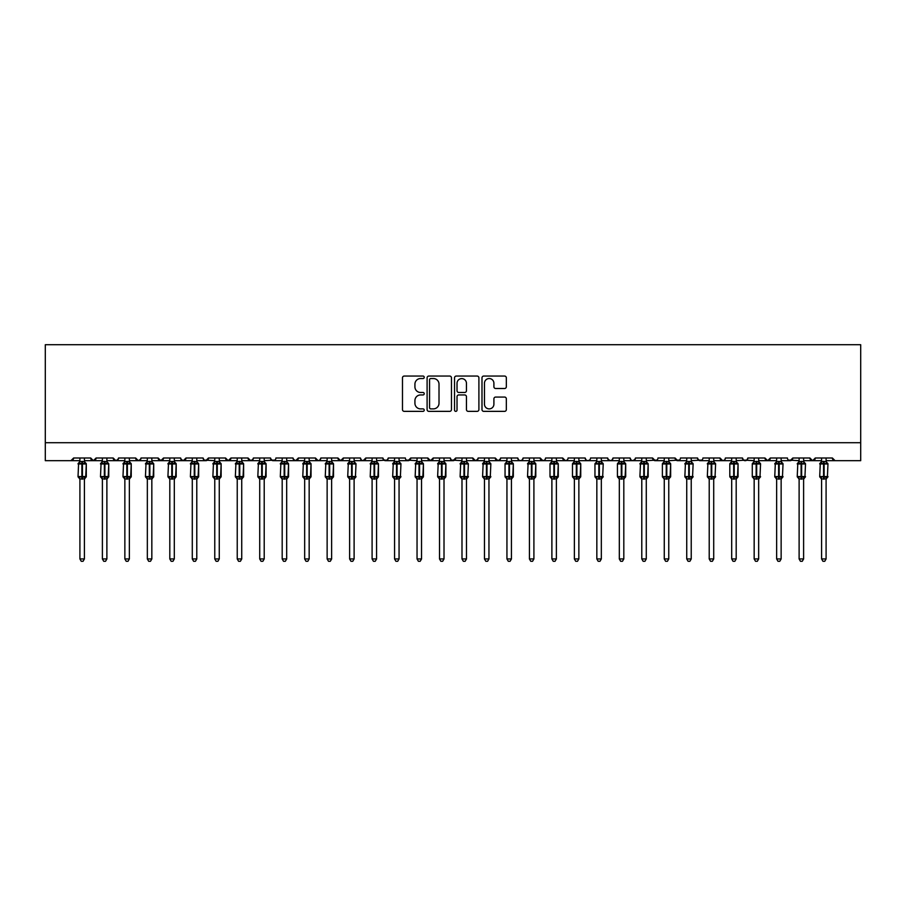 <?xml version="1.0" encoding="UTF-8"?>
<svg xmlns="http://www.w3.org/2000/svg" width="906" height="906" viewBox="0 0 906 906"><rect width="100%" height="100%" fill="white"/><g stroke="black" fill="none" stroke-linecap="round" stroke-linejoin="round"><path stroke-width="1.36" d="M424.235 377.292A1.234 1.234 0 0 0 423 376.058L404.246 376.058A1.767 1.767 0 0 0 402.479 377.825L402.479 409.591A1.767 1.767 0 0 0 404.246 411.358L423 411.358A1.234 1.234 0 0 0 424.235 410.124A1.234 1.234 0 0 0 423 408.889L420.565 408.889A5.651 5.651 0 0 1 414.925 403.238L414.925 400.588A5.651 5.651 0 0 1 420.565 394.948L423 394.948A1.234 1.234 0 0 0 424.235 393.714A1.234 1.234 0 0 0 423 392.479L420.565 392.479A5.651 5.651 0 0 1 414.925 386.828L414.925 384.178A5.651 5.651 0 0 1 420.565 378.538L423 378.538A1.234 1.234 0 0 0 424.235 377.292M504.574 388.504A1.767 1.767 0 0 0 506.341 386.737L506.341 377.825A1.767 1.767 0 0 0 504.574 376.058L483.747 376.058A1.767 1.767 0 0 0 481.992 377.825L481.992 409.591A1.767 1.767 0 0 0 483.747 411.358L504.574 411.358A1.767 1.767 0 0 0 506.341 409.591L506.341 398.833A1.767 1.767 0 0 0 504.574 397.066L495.661 397.066A1.767 1.767 0 0 0 493.906 398.833L493.906 404.167A4.723 4.723 0 0 1 489.183 408.889A4.723 4.723 0 0 1 484.461 404.167L484.461 383.249A4.723 4.723 0 0 1 489.183 378.538A4.723 4.723 0 0 1 493.906 383.249L493.906 386.737A1.767 1.767 0 0 0 495.661 388.504L504.574 388.504M45.3 442.706L860.7 442.706L860.7 344.71L45.3 344.71L45.3 460.69L70.917 460.69L73.624 457.994L90.702 457.994L91.687 460.078M451.46 377.825A1.767 1.767 0 0 0 449.693 376.058L428.866 376.058A1.767 1.767 0 0 0 427.1 377.825L427.1 409.591A1.767 1.767 0 0 0 428.866 411.358L449.693 411.358A1.767 1.767 0 0 0 451.46 409.591L451.46 377.825M456.307 376.058L477.134 376.058A1.767 1.767 0 0 1 478.9 377.825L478.9 409.591A1.767 1.767 0 0 1 477.134 411.358L468.221 411.358A1.767 1.767 0 0 1 466.454 409.591L466.454 396.715A1.767 1.767 0 0 0 464.687 394.948L458.776 394.948A1.767 1.767 0 0 0 457.02 396.715L457.02 410.124A1.234 1.234 0 0 1 455.775 411.358A1.234 1.234 0 0 1 454.54 410.124L454.54 377.825A1.767 1.767 0 0 1 456.307 376.058M84.405 460.69L93.397 460.69L90.702 457.994A2.695 2.695 0 0 0 93.397 460.69A2.695 2.695 0 0 0 96.093 457.994L113.171 457.994A2.695 2.695 0 0 0 115.877 460.69A2.695 2.695 0 0 0 118.573 457.994L135.651 457.994A2.695 2.695 0 0 0 138.346 460.69A2.695 2.695 0 0 0 141.042 457.994L158.131 457.994A2.695 2.695 0 0 0 160.826 460.69A2.695 2.695 0 0 0 163.522 457.994L180.6 457.994A2.695 2.695 0 0 0 183.295 460.69A2.695 2.695 0 0 0 185.99 457.994L203.08 457.994A2.695 2.695 0 0 0 205.775 460.69A2.695 2.695 0 0 0 208.471 457.994L225.549 457.994A2.695 2.695 0 0 0 228.244 460.69A2.695 2.695 0 0 0 230.951 457.994L248.029 457.994A2.695 2.695 0 0 0 250.724 460.69A2.695 2.695 0 0 0 253.42 457.994L270.498 457.994A2.695 2.695 0 0 0 273.193 460.69A2.695 2.695 0 0 0 275.9 457.994L292.978 457.994A2.695 2.695 0 0 0 295.673 460.69A2.695 2.695 0 0 0 298.368 457.994L315.447 457.994A2.695 2.695 0 0 0 318.153 460.69A2.695 2.695 0 0 0 320.849 457.994L337.927 457.994A2.695 2.695 0 0 0 340.622 460.69A2.695 2.695 0 0 0 343.317 457.994L360.407 457.994A2.695 2.695 0 0 0 363.102 460.69A2.695 2.695 0 0 0 365.798 457.994L382.876 457.994A2.695 2.695 0 0 0 385.571 460.69A2.695 2.695 0 0 0 388.266 457.994L405.356 457.994A2.695 2.695 0 0 0 408.051 460.69A2.695 2.695 0 0 0 410.746 457.994L427.825 457.994A2.695 2.695 0 0 0 430.52 460.69A2.695 2.695 0 0 0 433.227 457.994L450.305 457.994A2.695 2.695 0 0 0 453 460.69A2.695 2.695 0 0 0 455.695 457.994L472.773 457.994A2.695 2.695 0 0 0 475.48 460.69A2.695 2.695 0 0 0 478.175 457.994L495.254 457.994A2.695 2.695 0 0 0 497.949 460.69A2.695 2.695 0 0 0 500.644 457.994L517.734 457.994A2.695 2.695 0 0 0 520.429 460.69A2.695 2.695 0 0 0 523.124 457.994L540.202 457.994A2.695 2.695 0 0 0 542.898 460.69A2.695 2.695 0 0 0 545.593 457.994L562.683 457.994A2.695 2.695 0 0 0 565.378 460.69A2.695 2.695 0 0 0 568.073 457.994L585.151 457.994A2.695 2.695 0 0 0 587.847 460.69A2.695 2.695 0 0 0 590.553 457.994L607.632 457.994A2.695 2.695 0 0 0 610.327 460.69A2.695 2.695 0 0 0 613.022 457.994L630.1 457.994A2.695 2.695 0 0 0 632.807 460.69A2.695 2.695 0 0 0 635.502 457.994L652.58 457.994A2.695 2.695 0 0 0 655.276 460.69A2.695 2.695 0 0 0 657.971 457.994L675.049 457.994A2.695 2.695 0 0 0 677.756 460.69A2.695 2.695 0 0 0 680.451 457.994L697.529 457.994A2.695 2.695 0 0 0 700.225 460.69A2.695 2.695 0 0 0 702.92 457.994L720.01 457.994A2.695 2.695 0 0 0 722.705 460.69A2.695 2.695 0 0 0 725.4 457.994L742.478 457.994A2.695 2.695 0 0 0 745.174 460.69A2.695 2.695 0 0 0 747.869 457.994L764.958 457.994A2.695 2.695 0 0 0 767.654 460.69A2.695 2.695 0 0 0 770.349 457.994L787.427 457.994A2.695 2.695 0 0 0 790.123 460.69A2.695 2.695 0 0 0 792.829 457.994L809.907 457.994A2.695 2.695 0 0 0 812.603 460.69A2.695 2.695 0 0 0 815.298 457.994L832.376 457.994A2.695 2.695 0 0 0 835.083 460.69L832.376 457.994M803.611 460.69L812.603 460.69L809.907 457.994L810.893 460.078M781.142 460.69L790.123 460.69L792.829 457.994L792.32 459.557M758.662 460.69L767.654 460.69L770.349 457.994L769.851 459.557M747.869 457.994L746.884 460.078M742.478 457.994L743.464 460.078M725.4 457.994L724.902 459.557M713.713 460.69L722.705 460.69L720.01 457.994L720.995 460.078M697.529 457.994L698.515 460.078M635.502 457.994L634.517 460.078M630.1 457.994L631.086 460.078L632.807 460.69L635.208 459.206M613.022 457.994L612.037 460.078L610.327 460.69L607.926 459.206M607.632 457.994L608.617 460.078M585.151 457.994L586.137 460.078L587.847 460.69L589.591 460.055M556.386 460.69L565.378 460.69L562.683 457.994L563.668 460.078M545.593 457.994L545.095 459.557M533.906 460.69L542.898 460.69L540.202 457.994L541.188 460.078M523.124 457.994L522.139 460.078L520.429 460.69L518.685 460.055M517.734 457.994L518.719 460.078M500.644 457.994L499.659 460.078M488.957 460.69L497.949 460.69L495.254 457.994L495.752 459.557M478.175 457.994L477.19 460.078M466.488 460.69L475.48 460.69L472.773 457.994L473.759 460.078M444.008 460.69L453 460.69L455.695 457.994L454.71 460.078M450.305 457.994L451.29 460.078M421.539 460.69L430.52 460.69L427.825 457.994L428.81 460.078M399.059 460.69L408.051 460.69L410.746 457.994L409.761 460.078M388.266 457.994L387.281 460.078M382.876 457.994L383.861 460.078M360.407 457.994L361.392 460.078L363.102 460.69L365.798 457.994M331.63 460.69L340.622 460.69L337.927 457.994L338.912 460.078M320.849 457.994L319.863 460.078L318.153 460.69L315.447 457.994L316.443 460.078M292.978 457.994L293.963 460.078M270.498 457.994L271.483 460.078M253.42 457.994L252.434 460.078M219.263 460.69L228.244 460.69L230.951 457.994L229.954 460.078M196.783 460.69L205.775 460.69L208.471 457.994L207.485 460.078M203.08 457.994L204.065 460.078M174.303 460.69L183.295 460.69L185.99 457.994L185.005 460.078M180.6 457.994L181.585 460.078M151.834 460.69L160.826 460.69L163.522 457.994L162.536 460.078M169.807 460.69L160.826 460.69L158.131 457.994L159.116 460.078M141.042 457.994L140.056 460.078M118.573 457.994L117.587 460.078M102.389 460.69L93.397 460.69L96.093 457.994L95.107 460.078M860.7 442.706L860.7 460.69L826.091 460.69M70.917 460.69L73.624 457.994A2.695 2.695 0 0 1 70.917 460.69L79.909 460.69M106.885 460.69L115.877 460.69L118.278 459.206M124.858 460.69L115.877 460.69L113.171 457.994M129.354 460.69L138.346 460.69L140.747 459.206M147.338 460.69L138.346 460.69L135.651 457.994M192.287 460.69L183.295 460.69L180.894 459.206M214.767 460.69L204.031 460.055M237.236 460.69L228.244 460.69L225.549 457.994M241.732 460.69L250.724 460.69L253.125 459.206M259.716 460.69L250.724 460.69L248.029 457.994M264.212 460.69L274.937 460.055M282.185 460.69L273.193 460.69L270.792 459.206M286.681 460.69L295.673 460.69L298.368 457.994M304.665 460.69L295.673 460.69L293.272 459.206M349.614 460.69L340.622 460.69L343.317 457.994M376.579 460.69L387.315 460.055M394.563 460.69L385.571 460.69L383.17 459.206M417.043 460.69L406.318 460.055M439.512 460.69L430.52 460.69L433.227 457.994M461.992 460.69L451.267 460.055M484.461 460.69L475.48 460.69L477.881 459.206M506.941 460.69L497.949 460.69L500.361 459.206M551.89 460.69L542.898 460.69L544.642 460.055M574.37 460.69L565.378 460.69L567.111 460.055M646.284 460.69L657.009 460.055M664.268 460.69L655.276 460.69L652.58 457.994M668.764 460.69L679.489 460.055M686.737 460.69L677.756 460.69L675.049 457.994M691.233 460.69L701.969 460.055M709.217 460.69L700.225 460.69L697.824 459.206M731.697 460.69L722.705 460.69L724.438 460.055M736.193 460.69L746.918 460.055M754.166 460.69L743.441 460.055M776.646 460.69L767.654 460.69L764.958 457.994M799.115 460.69L788.39 460.055M821.595 460.69L812.603 460.69L815.298 457.994M430.803 378.538A1.234 1.234 0 0 0 429.569 379.773L429.569 407.655A1.234 1.234 0 0 0 430.803 408.889L433.362 408.889A5.651 5.651 0 0 0 439.014 403.238L439.014 384.178A5.651 5.651 0 0 0 433.362 378.538L430.803 378.538M466.454 383.34A4.723 4.723 0 0 0 461.732 378.617A4.723 4.723 0 0 0 457.02 383.34L457.02 390.713A1.767 1.767 0 0 0 458.776 392.479L464.687 392.479A1.767 1.767 0 0 0 466.454 390.713L466.454 383.34M84.768 462.4L85.708 463.125A0.895 0.895 0 0 1 86.297 463.963L78.029 463.963A0.895 0.895 0 0 1 78.618 463.125L78.029 476.556A0.895 0.895 0 0 0 78.618 477.394L79.264 476.726L85.447 477.303A1.982 1.891 0 0 0 84.405 478.968L84.405 478.968M86.297 476.556A0.895 0.895 0 0 1 85.708 477.394L86.297 463.963L86.297 476.556L82.435 476.556L82.435 463.159L79.264 463.793L78.879 463.215A1.982 1.891 180 0 0 79.909 461.55L84.405 461.55A1.982 1.891 180 0 0 85.447 463.215L85.062 463.793L82.435 463.159L82.435 461.38M85.062 476.726L84.405 478.878L84.405 558.945L79.909 558.945L79.909 478.968A1.982 1.891 0 0 0 78.879 477.303M84.405 478.878L79.909 478.957M84.405 457.994L84.405 461.562M79.909 457.994L79.909 461.55M79.264 463.793L79.909 461.641M84.405 461.641L85.062 463.793L84.405 461.641M79.264 476.726L79.909 478.878M84.405 558.945L83.058 561.29L81.257 561.29L79.909 558.945M107.236 462.4L108.176 463.125A0.895 0.895 0 0 1 108.765 463.963L100.498 463.963A0.895 0.895 0 0 1 101.087 463.125L100.498 476.556A0.895 0.895 0 0 0 101.087 477.394L101.732 476.726L107.916 477.303A1.982 1.891 0 0 0 106.885 478.968L106.885 478.968M108.765 476.556A0.895 0.895 0 0 1 108.176 477.394L108.765 463.963L108.765 476.556L104.903 476.556L104.903 463.159L101.732 463.793L101.347 463.215A1.982 1.891 180 0 0 102.389 461.55L106.885 461.55A1.982 1.891 180 0 0 107.916 463.215L107.531 463.793L104.903 463.159L104.903 461.38M107.531 476.726L106.885 478.878L106.885 558.945L102.389 558.945L102.389 478.968A1.982 1.891 0 0 0 101.347 477.303M129.717 462.4L130.657 463.125A0.895 0.895 0 0 1 131.245 463.963L122.978 463.963A0.895 0.895 0 0 1 123.567 463.125L122.978 476.556A0.895 0.895 0 0 0 123.567 477.394L124.213 476.726L130.396 477.303A1.982 1.891 0 0 0 129.354 478.968L129.354 478.968M131.245 476.556A0.895 0.895 0 0 1 130.657 477.394L131.245 463.963L131.245 476.556L127.384 476.556L127.384 463.159L124.213 463.793L123.828 463.215A1.982 1.891 180 0 0 124.858 461.55L129.354 461.55A1.982 1.891 180 0 0 130.396 463.215L130.011 463.793L127.384 463.159L127.384 461.38M130.011 476.726L129.354 478.878L129.354 558.945L124.858 558.945L124.858 478.968A1.982 1.891 0 0 0 123.828 477.303M152.185 462.4L153.125 463.125A0.895 0.895 0 0 1 153.726 463.963L145.447 463.963A0.895 0.895 0 0 1 146.036 463.125L145.447 476.556A0.895 0.895 0 0 0 146.036 477.394L146.681 476.726L152.876 477.303A1.982 1.891 0 0 0 151.834 478.968L151.834 478.968M153.726 476.556A0.895 0.895 0 0 1 153.125 477.394L153.726 463.963L153.726 476.556L149.852 476.556L149.852 463.159L146.681 463.793L146.296 463.215A1.982 1.891 180 0 0 147.338 461.55L151.834 461.55A1.982 1.891 180 0 0 152.876 463.215L152.48 463.793L149.852 463.159L149.852 461.38M152.48 476.726L151.834 478.878L151.834 558.945L147.338 558.945L147.338 478.968A1.982 1.891 0 0 0 146.296 477.303M175.866 463.272A0.895 0.895 0 0 1 176.194 463.963L167.927 463.963A0.895 0.895 0 0 1 168.516 463.125L167.927 476.556A0.895 0.895 0 0 0 168.516 477.394L169.162 476.726L175.345 477.303A1.982 1.891 0 0 0 174.303 478.968L174.303 478.968M176.194 476.556A0.895 0.895 0 0 1 175.605 477.394L176.194 463.963L176.194 476.556L172.333 476.556L172.333 463.159L169.162 463.793L168.776 463.215A1.982 1.891 180 0 0 169.807 461.55L174.303 461.55A1.982 1.891 180 0 0 175.345 463.215L174.96 463.793L172.333 463.159L172.333 461.38M174.96 476.726L174.303 478.957L174.303 558.945L169.807 558.945L169.807 478.968A1.982 1.891 0 0 0 168.776 477.303M106.885 478.878L102.389 478.957M106.885 457.994L106.885 461.562M102.389 457.994L102.389 461.562M101.732 463.793L102.389 461.641M106.885 461.641L107.531 463.793L106.885 461.641M101.732 476.726L102.389 478.878M106.885 558.945L105.538 561.29L103.737 561.29L102.389 558.945M129.354 478.878L124.858 478.957M129.354 457.994L129.354 461.562M124.858 457.994L124.858 461.562M124.213 463.793L124.858 461.641M129.354 461.641L130.011 463.793L129.354 461.641M124.213 476.726L124.858 478.878M129.354 558.945L128.006 561.29L126.217 561.29L124.858 558.945M151.834 478.878L147.338 478.957M151.834 457.994L151.834 461.562M147.338 457.994L147.338 461.562M146.681 463.793L147.338 461.641M151.834 461.641L152.48 463.793L151.834 461.641M146.681 476.726L147.338 478.878M151.834 558.945L150.487 561.29L148.686 561.29L147.338 558.945M174.314 478.878L169.807 478.957M174.303 457.994L174.303 461.562M169.807 457.994L169.807 461.55M169.162 463.793L169.807 461.641M174.314 461.641L174.96 463.793L174.314 461.641M169.162 476.726L169.807 478.878M174.303 558.945L172.955 561.29L171.166 561.29L169.807 558.945M197.134 462.4L198.086 463.125A0.895 0.895 0 0 1 198.674 463.963L190.396 463.963A0.895 0.895 0 0 1 190.985 463.125L190.396 476.556A0.895 0.895 0 0 0 190.985 477.394L191.63 476.726L197.825 477.303A1.982 1.891 0 0 0 196.783 478.968L196.783 478.968M198.674 476.556A0.895 0.895 0 0 1 198.086 477.394L198.674 463.963L198.674 476.556L194.801 476.556L194.801 463.159L191.63 463.793L191.245 463.215A1.982 1.891 180 0 0 192.287 461.55L196.783 461.55A1.982 1.891 180 0 0 197.825 463.215L197.44 463.793L194.801 463.159L194.801 461.38M197.44 476.726L196.783 478.878L196.783 558.945L192.287 558.945L192.287 478.968A1.982 1.891 0 0 0 191.245 477.303M196.783 478.878L192.287 478.957M196.783 457.994L196.783 461.562M192.287 457.994L192.287 461.55M191.63 463.793L192.287 461.641M196.783 461.641L197.44 463.793L196.783 461.641M191.63 476.726L192.287 478.878M196.783 558.945L195.436 561.29L193.635 561.29L192.287 558.945M220.815 463.272A0.895 0.895 0 0 1 221.143 463.963L212.876 463.963A0.895 0.895 0 0 1 213.465 463.125L212.876 476.556A0.895 0.895 0 0 0 213.465 477.394L214.11 476.726L220.294 477.303A1.982 1.891 0 0 0 219.263 478.968L219.263 478.968M221.143 476.556A0.895 0.895 0 0 1 220.554 477.394L221.143 463.963L221.143 476.556L217.281 476.556L217.281 463.159L214.11 463.793L213.725 463.215A1.982 1.891 180 0 0 214.767 461.55L219.263 461.55A1.982 1.891 180 0 0 220.294 463.215L219.909 463.793L217.281 463.159L217.281 461.38M219.909 476.726L219.263 478.878L219.263 558.945L214.767 558.945L214.767 478.968A1.982 1.891 0 0 0 213.725 477.303M219.263 478.878L214.767 478.957M219.263 457.994L219.263 461.562M214.767 457.994L214.767 461.55M214.11 463.793L214.756 461.641M219.263 461.641L219.909 463.793L219.263 461.641M214.11 476.726L214.756 478.878M219.263 558.945L217.904 561.29L216.115 561.29L214.767 558.945M243.295 463.272A0.895 0.895 0 0 1 243.623 463.963L235.345 463.963A0.895 0.895 0 0 1 235.945 463.125L235.345 476.556A0.895 0.895 0 0 0 235.945 477.394L236.591 476.726L242.774 477.303A1.982 1.891 0 0 0 241.732 478.968L241.732 478.968M243.623 476.556A0.895 0.895 0 0 1 243.035 477.394L243.623 463.963L243.623 476.556L239.75 476.556L239.75 463.159L236.591 463.793L236.194 463.215A1.982 1.891 180 0 0 237.236 461.55L241.732 461.55A1.982 1.891 180 0 0 242.774 463.215L242.389 463.793L239.75 463.159L239.75 461.38M242.389 476.726L241.732 478.878L241.732 558.945L237.236 558.945L237.236 478.968A1.982 1.891 0 0 0 236.194 477.303M241.732 478.878L237.236 478.957M241.732 457.994L241.732 461.562M237.236 457.994L237.236 461.55M236.591 463.793L237.236 461.641M241.732 461.641L242.389 463.793L241.732 461.641M236.591 476.726L237.236 478.878M241.732 558.945L240.384 561.29L238.584 561.29L237.236 558.945M264.563 462.4L265.503 463.125A0.895 0.895 0 0 1 266.092 463.963L257.825 463.963A0.895 0.895 0 0 1 258.414 463.125L257.825 476.556A0.895 0.895 0 0 0 258.414 477.394L259.059 476.726L265.243 477.303A1.982 1.891 0 0 0 264.212 478.968L264.212 478.968M266.092 476.556A0.895 0.895 0 0 1 265.503 477.394L266.092 463.963L266.092 476.556L262.23 476.556L262.23 463.159L259.059 463.793L258.674 463.215A1.982 1.891 180 0 0 259.716 461.55L264.212 461.55A1.982 1.891 180 0 0 265.243 463.215L264.858 463.793L262.23 463.159L262.23 461.38M264.858 476.726L264.212 478.878L264.212 558.945L259.716 558.945L259.716 478.968A1.982 1.891 0 0 0 258.674 477.303M264.212 478.878L259.716 478.957M264.212 457.994L264.212 461.562M259.716 457.994L259.716 461.55M259.059 463.793L259.716 461.641M264.212 461.641L264.858 463.793L264.212 461.641M259.059 476.726L259.716 478.878M264.212 558.945L262.853 561.29L261.064 561.29L259.716 558.945M287.043 462.4L287.983 463.125A0.895 0.895 0 0 1 288.572 463.963L280.305 463.963A0.895 0.895 0 0 1 280.894 463.125L280.305 476.556A0.895 0.895 0 0 0 280.894 477.394L281.54 476.726L287.723 477.303A1.982 1.891 0 0 0 286.681 478.968L286.681 478.968M288.572 476.556A0.895 0.895 0 0 1 287.983 477.394L288.572 463.963L288.572 476.556L284.711 476.556L284.711 463.159L281.54 463.793L281.154 463.215A1.982 1.891 180 0 0 282.185 461.55L286.681 461.55A1.982 1.891 180 0 0 287.723 463.215L287.338 463.793L284.711 463.159L284.711 461.38M287.338 476.726L286.681 478.878L286.681 558.945L282.185 558.945L282.185 478.968A1.982 1.891 0 0 0 281.154 477.303M286.681 478.878L282.185 478.957M286.681 457.994L286.681 461.562M282.185 457.994L282.185 461.55M281.54 463.793L282.185 461.641M286.681 461.641L287.338 463.793L286.681 461.641M281.54 476.726L282.185 478.878L281.54 476.726M286.681 558.945L285.333 561.29L283.533 561.29L282.185 558.945M309.512 462.4L310.452 463.125A0.895 0.895 0 0 1 311.041 463.963L302.774 463.963A0.895 0.895 0 0 1 303.363 463.125L302.774 476.556A0.895 0.895 0 0 0 303.363 477.394L304.008 476.726L310.203 477.303A1.982 1.891 0 0 0 309.161 478.968L309.161 478.968M311.041 476.556A0.895 0.895 0 0 1 310.452 477.394L311.041 463.963L311.041 476.556L307.179 476.556L307.179 463.159L304.008 463.793L303.623 463.215A1.982 1.891 180 0 0 304.665 461.55L309.161 461.55A1.982 1.891 180 0 0 310.203 463.215L309.807 463.793L307.179 463.159L307.179 461.38M309.807 476.726L309.161 478.878L309.161 558.945L304.665 558.945L304.665 478.968A1.982 1.891 0 0 0 303.623 477.303M309.161 478.878L304.665 478.957M309.161 457.994L309.161 461.562M304.665 457.994L304.665 461.55M304.008 463.793L304.665 461.641M309.161 461.641L309.807 463.793L309.161 461.641M304.008 476.726L304.665 478.878L304.008 476.726M309.161 558.945L307.814 561.29L306.013 561.29L304.665 558.945M331.992 462.4L332.932 463.125A0.895 0.895 0 0 1 333.521 463.963L325.254 463.963A0.895 0.895 0 0 1 325.843 463.125L325.254 476.556A0.895 0.895 0 0 0 325.843 477.394L326.488 476.726L332.672 477.303A1.982 1.891 0 0 0 331.63 478.968L331.63 478.968M333.521 476.556A0.895 0.895 0 0 1 332.932 477.394L333.521 463.963L333.521 476.556L329.659 476.556L329.659 463.159L326.488 463.793L326.103 463.215A1.982 1.891 180 0 0 327.134 461.55L331.63 461.55A1.982 1.891 180 0 0 332.672 463.215L332.287 463.793L329.659 463.159L329.659 461.38M332.287 476.726L331.63 478.878L331.63 558.945L327.134 558.945L327.134 478.968A1.982 1.891 0 0 0 326.103 477.303M331.63 478.878L327.134 478.957M331.63 457.994L331.63 461.562M327.134 457.994L327.134 461.55M326.488 463.793L327.134 461.641M331.63 461.641L332.287 463.793L331.63 461.641M326.488 476.726L327.134 478.878L326.488 476.726M331.63 558.945L330.282 561.29L328.493 561.29L327.134 558.945M354.461 462.4L355.412 463.125A0.895 0.895 0 0 1 356.001 463.963L347.723 463.963A0.895 0.895 0 0 1 348.312 463.125L347.723 476.556A0.895 0.895 0 0 0 348.312 477.394L348.957 476.726L355.152 477.303A1.982 1.891 0 0 0 354.11 478.968L354.11 478.968M349.614 479.251L347.723 476.556L356.001 476.556A0.895 0.895 0 0 1 355.412 477.394L356.001 463.963L354.121 461.471M354.767 476.726L354.11 478.878L354.11 558.945L349.614 558.945L349.614 478.968A1.982 1.891 0 0 0 348.572 477.303M349.614 461.55L354.11 461.55A1.982 1.891 180 0 0 355.152 463.215L354.767 463.793L348.572 463.215A1.982 1.891 180 0 0 349.614 461.55L349.614 457.994M354.11 478.878L349.614 478.957M354.11 457.994L354.11 461.562M348.957 463.793L349.614 461.641M354.11 461.641L354.767 463.793L354.11 461.641M348.957 476.726L349.614 478.878L348.957 476.726M354.11 558.945L352.762 561.29L350.962 561.29L349.614 558.945M376.941 462.4L377.881 463.125A0.895 0.895 0 0 1 378.47 463.963L370.203 463.963A0.895 0.895 0 0 1 370.792 463.125L370.203 476.556A0.895 0.895 0 0 0 370.792 477.394L371.437 476.726L377.621 477.303A1.982 1.891 0 0 0 376.579 478.968L376.579 478.968M378.47 476.556A0.895 0.895 0 0 1 377.881 477.394L378.47 463.963L378.47 476.556L374.608 476.556L374.608 463.159L371.437 463.793L371.052 463.215A1.982 1.891 180 0 0 372.094 461.55L376.579 461.55A1.982 1.891 180 0 0 377.621 463.215L377.236 463.793L374.608 463.159L374.608 461.38M377.236 476.726L376.579 478.957L376.579 558.945L372.094 558.945L372.094 478.968A1.982 1.891 0 0 0 371.052 477.303M376.59 478.878L372.094 478.957M376.579 457.994L376.579 461.562M372.094 457.994L372.094 461.55M371.437 463.793L372.083 461.641M376.59 461.641L377.236 463.793L376.59 461.641M371.437 476.726L372.083 478.878L371.437 476.726M376.579 558.945L375.231 561.29L373.442 561.29L372.094 558.945M399.41 462.4L400.361 463.125A0.895 0.895 0 0 1 400.95 463.963L392.672 463.963A0.895 0.895 0 0 1 393.272 463.125L392.672 476.556A0.895 0.895 0 0 0 393.272 477.394L393.917 476.726L400.101 477.303A1.982 1.891 0 0 0 399.059 478.968L399.059 478.968M394.563 479.251L392.672 476.556L400.95 476.556A0.895 0.895 0 0 1 400.361 477.394L400.95 463.963L399.07 461.471M399.716 476.726L399.059 478.878L399.059 558.945L394.563 558.945L394.563 478.968A1.982 1.891 0 0 0 393.521 477.303M394.563 461.55L399.059 461.55A1.982 1.891 180 0 0 400.101 463.215L399.716 463.793L393.521 463.215A1.982 1.891 180 0 0 394.563 461.55L394.563 457.994M399.059 478.878L394.563 478.957M399.059 457.994L399.059 461.562M393.917 463.793L394.563 461.641M399.059 461.641L399.716 463.793L399.059 461.641M393.917 476.726L394.563 478.878L393.917 476.726M399.059 558.945L397.711 561.29L395.911 561.29L394.563 558.945M421.89 462.4L422.83 463.125A0.895 0.895 0 0 1 423.419 463.963L415.152 463.963A0.895 0.895 0 0 1 415.741 463.125L415.152 476.556A0.895 0.895 0 0 0 415.741 477.394L416.386 476.726L422.57 477.303A1.982 1.891 0 0 0 421.539 478.968L421.539 478.968M423.419 476.556A0.895 0.895 0 0 1 422.83 477.394L423.419 463.963L423.419 476.556L419.557 476.556L419.557 463.159L416.386 463.793L416.001 463.215A1.982 1.891 180 0 0 417.043 461.55L421.539 461.55A1.982 1.891 180 0 0 422.57 463.215L422.185 463.793L419.557 463.159L419.557 461.38M422.185 476.726L421.539 478.878L421.539 558.945L417.043 558.945L417.043 478.968A1.982 1.891 0 0 0 416.001 477.303M421.539 478.878L417.043 478.957M421.539 457.994L421.539 461.562M417.043 457.994L417.043 461.55M416.386 463.793L417.043 461.641M421.539 461.641L422.185 463.793L421.539 461.641M416.386 476.726L417.043 478.878L416.386 476.726M421.539 558.945L420.18 561.29L418.391 561.29L417.043 558.945M444.37 462.4L445.31 463.125A0.895 0.895 0 0 1 445.899 463.963L437.632 463.963A0.895 0.895 0 0 1 438.221 463.125L437.632 476.556A0.895 0.895 0 0 0 438.221 477.394L438.866 476.726L445.05 477.303A1.982 1.891 0 0 0 444.008 478.968L444.008 478.968M445.899 476.556A0.895 0.895 0 0 1 445.31 477.394L445.899 463.963L445.899 476.556L442.037 476.556L442.037 463.159L438.866 463.793L438.481 463.215A1.982 1.891 180 0 0 439.512 461.55L444.008 461.55A1.982 1.891 180 0 0 445.05 463.215L444.665 463.793L442.037 463.159L442.037 461.38M444.665 476.726L444.008 478.878L444.008 558.945L439.512 558.945L439.512 478.968A1.982 1.891 0 0 0 438.481 477.303M444.008 478.878L439.512 478.957M444.008 457.994L444.008 461.562M439.512 457.994L439.512 461.55M438.866 463.793L439.512 461.641M444.008 461.641L444.665 463.793L444.008 461.641M438.866 476.726L439.512 478.878L438.866 476.726M444.008 558.945L442.66 561.29L440.86 561.29L439.512 558.945M466.839 462.4L467.779 463.125A0.895 0.895 0 0 1 468.368 463.963L460.101 463.963A0.895 0.895 0 0 1 460.69 463.125L460.101 476.556A0.895 0.895 0 0 0 460.69 477.394L461.335 476.726L467.519 477.303A1.982 1.891 0 0 0 466.488 478.968L466.488 478.968M461.992 479.251L460.101 476.556L468.368 476.556A0.895 0.895 0 0 1 467.779 477.394L468.368 463.963L466.499 461.471M467.134 476.726L466.488 478.878L466.488 558.945L461.992 558.945L461.992 478.968A1.982 1.891 0 0 0 460.95 477.303M461.992 461.55L466.488 461.55A1.982 1.891 180 0 0 467.519 463.215L467.134 463.793L460.95 463.215A1.982 1.891 180 0 0 461.992 461.55L461.992 457.994M489.319 462.4L490.259 463.125A0.895 0.895 0 0 1 490.848 463.963L482.581 463.963A0.895 0.895 0 0 1 483.17 463.125L482.581 476.556A0.895 0.895 0 0 0 483.17 477.394L483.815 476.726L489.999 477.303A1.982 1.891 0 0 0 488.957 478.968L488.957 478.968M484.461 479.251L482.581 476.556L490.848 476.556A0.895 0.895 0 0 1 490.259 477.394L490.848 463.963L488.968 461.471M489.614 476.726L488.957 478.878L488.957 558.945L484.461 558.945L484.461 478.968A1.982 1.891 0 0 0 483.43 477.303M484.461 461.55L488.957 461.55A1.982 1.891 180 0 0 489.999 463.215L489.614 463.793L483.43 463.215A1.982 1.891 180 0 0 484.461 461.55L484.461 457.994M511.788 462.4L512.728 463.125A0.895 0.895 0 0 1 513.328 463.963L505.05 463.963L505.05 476.556A0.895 0.895 0 0 0 505.639 477.394L506.284 476.726L512.479 477.303A1.982 1.891 0 0 0 511.437 478.968L511.437 478.968M513.328 476.556A0.895 0.895 0 0 1 512.728 477.394L513.328 463.963L513.328 476.556L509.455 476.556L509.455 463.159L506.284 463.793L505.639 463.125A0.895 0.895 0 0 0 505.05 463.963L505.899 463.215A1.982 1.891 180 0 0 506.941 461.55L511.437 461.55A1.982 1.891 180 0 0 512.479 463.215L512.083 463.793L509.455 463.159L509.455 461.38M512.083 476.726L511.437 478.878L511.437 558.945L506.941 558.945L506.941 478.968A1.982 1.891 0 0 0 505.899 477.303M534.268 462.4L535.208 463.125A0.895 0.895 0 0 1 535.797 463.963L527.53 463.963A0.895 0.895 0 0 1 528.119 463.125L527.53 476.556A0.895 0.895 0 0 0 528.119 477.394L528.764 476.726L534.948 477.303A1.982 1.891 0 0 0 533.906 478.968L533.906 478.968M535.797 476.556A0.895 0.895 0 0 1 535.208 477.394L535.797 463.963L535.797 476.556L531.935 476.556L531.935 463.159L528.764 463.793L528.379 463.215A1.982 1.891 180 0 0 529.421 461.55L533.906 461.55A1.982 1.891 180 0 0 534.948 463.215L534.563 463.793L531.935 463.159L531.935 461.38M534.563 476.726L533.906 478.957L533.906 558.945L529.421 558.945L529.421 478.968A1.982 1.891 0 0 0 528.379 477.303M557.937 463.272A0.895 0.895 0 0 1 558.277 463.963L549.999 463.963L549.999 476.556A0.895 0.895 0 0 0 550.588 477.394L551.233 476.726L557.428 477.303A1.982 1.891 0 0 0 556.386 478.968L556.386 478.968M558.277 476.556A0.895 0.895 0 0 1 557.688 477.394L558.277 463.963L558.277 476.556L554.404 476.556L554.404 463.159L551.233 463.793L550.588 463.125A0.895 0.895 0 0 0 549.999 463.963L550.848 463.215A1.982 1.891 180 0 0 551.89 461.55L556.386 461.55A1.982 1.891 180 0 0 557.428 463.215L557.043 463.793L554.404 463.159L554.404 461.38M557.043 476.726L556.386 478.878L556.386 558.945L551.89 558.945L551.89 478.968A1.982 1.891 0 0 0 550.848 477.303M579.217 462.4L580.157 463.125A0.895 0.895 0 0 1 580.746 463.963L572.479 463.963L572.479 476.556A0.895 0.895 0 0 0 573.068 477.394L573.713 476.726L579.897 477.303A1.982 1.891 0 0 0 578.866 478.968L578.866 478.968M580.746 476.556A0.895 0.895 0 0 1 580.157 477.394L580.746 463.963L580.746 476.556L576.884 476.556L576.884 463.159L573.713 463.793L573.068 463.125A0.895 0.895 0 0 0 572.479 463.963L573.328 463.215A1.982 1.891 180 0 0 574.37 461.55L578.866 461.55A1.982 1.891 180 0 0 579.897 463.215L579.512 463.793L576.884 463.159L576.884 461.38M579.512 476.726L578.866 478.878L578.866 558.945L574.37 558.945L574.37 478.968A1.982 1.891 0 0 0 573.328 477.303M601.697 462.4L602.637 463.125A0.895 0.895 0 0 1 603.226 463.963L594.959 463.963L594.959 476.556A0.895 0.895 0 0 0 595.548 477.394L596.193 476.726L602.377 477.303A1.982 1.891 0 0 0 601.335 478.968L601.335 478.968M596.839 479.251L594.959 476.556L603.226 476.556A0.895 0.895 0 0 1 602.637 477.394L603.226 463.963L601.346 461.471M601.992 476.726L601.335 478.878L601.335 558.945L596.839 558.945L596.839 478.968A1.982 1.891 0 0 0 595.797 477.303M596.839 461.55L601.335 461.55A1.982 1.891 180 0 0 602.377 463.215L596.193 463.793L595.548 463.125A0.895 0.895 0 0 0 594.959 463.963L595.797 463.215A1.982 1.891 180 0 0 596.839 461.55L596.839 457.994M466.488 478.878L461.992 478.957M466.488 457.994L466.488 461.562M461.335 463.793L461.992 461.641M466.488 461.641L467.134 463.793L466.488 461.641M461.335 476.726L461.992 478.878L461.335 476.726M466.488 558.945L465.14 561.29L463.34 561.29L461.992 558.945M488.957 478.878L484.461 478.957M488.957 457.994L488.957 461.562M483.815 463.793L484.461 461.641M488.957 461.641L489.614 463.793L488.957 461.641M483.815 476.726L484.461 478.878L483.815 476.726M488.957 558.945L487.609 561.29L485.82 561.29L484.461 558.945M511.437 478.878L506.941 478.957M511.437 457.994L511.437 461.562M506.941 457.994L506.941 461.55M506.284 463.793L506.941 461.641M511.437 461.641L512.083 463.793L511.437 461.641M506.284 476.726L506.941 478.878L506.284 476.726M511.437 558.945L510.089 561.29L508.289 561.29L506.941 558.945M533.917 478.878L529.421 478.957M533.906 457.994L533.906 461.562M529.421 457.994L529.421 461.55M528.764 463.793L529.41 461.641M533.917 461.641L534.563 463.793L533.917 461.641M528.764 476.726L529.41 478.878L528.764 476.726M533.906 558.945L532.558 561.29L530.769 561.29L529.421 558.945M556.386 478.878L551.89 478.957M556.386 457.994L556.386 461.562M551.89 457.994L551.89 461.55M551.233 463.793L551.89 461.641M556.386 461.641L557.043 463.793L556.386 461.641M551.233 476.726L551.89 478.878L551.233 476.726M556.386 558.945L555.038 561.29L553.238 561.29L551.89 558.945M578.866 478.878L574.37 478.957M578.866 457.994L578.866 461.562M574.37 457.994L574.37 461.55M573.713 463.793L574.37 461.641M578.866 461.641L579.512 463.793L578.866 461.641M573.713 476.726L574.37 478.878L573.713 476.726M578.866 558.945L577.507 561.29L575.718 561.29L574.37 558.945M601.335 478.878L596.839 478.957M601.335 457.994L601.335 461.562M596.193 463.793L596.839 461.641M601.335 461.641L601.992 463.793L601.335 461.641M596.193 476.726L596.839 478.878L596.193 476.726M601.335 558.945L599.987 561.29L598.187 561.29L596.839 558.945M624.166 462.4L625.106 463.125A0.895 0.895 0 0 1 625.695 463.963L617.428 463.963L617.428 476.556A0.895 0.895 0 0 0 618.017 477.394L618.662 476.726L624.846 477.303A1.982 1.891 0 0 0 623.815 478.968L623.815 478.968M625.695 476.556A0.895 0.895 0 0 1 625.106 477.394L625.695 463.963L625.695 476.556L621.833 476.556L621.833 463.159L618.662 463.793L618.017 463.125A0.895 0.895 0 0 0 617.428 463.963L618.277 463.215A1.982 1.891 180 0 0 619.319 461.55L623.815 461.55A1.982 1.891 180 0 0 624.846 463.215L624.461 463.793L621.833 463.159L621.833 461.38M624.461 476.726L623.815 478.878L623.815 558.945L619.319 558.945L619.319 478.968A1.982 1.891 0 0 0 618.277 477.303M623.815 478.878L619.319 478.957M623.815 457.994L623.815 461.562M619.319 457.994L619.319 461.55M618.662 463.793L619.319 461.641M623.815 461.641L624.461 463.793L623.815 461.641M618.662 476.726L619.319 478.878L618.662 476.726M623.815 558.945L622.467 561.29L620.667 561.29L619.319 558.945M646.646 462.4L647.586 463.125A0.895 0.895 0 0 1 648.175 463.963L639.908 463.963A0.895 0.895 0 0 1 640.497 463.125L639.908 476.556A0.895 0.895 0 0 0 640.497 477.394L641.142 476.726L647.326 477.303A1.982 1.891 0 0 0 646.284 478.968L646.284 478.968M648.175 476.556A0.895 0.895 0 0 1 647.586 477.394L648.175 463.963L648.175 476.556L644.313 476.556L644.313 463.159L641.142 463.793L640.757 463.215A1.982 1.891 180 0 0 641.788 461.55L646.284 461.55A1.982 1.891 180 0 0 647.326 463.215L646.941 463.793L644.313 463.159L644.313 461.38M646.941 476.726L646.284 478.878L646.284 558.945L641.788 558.945L641.788 478.968A1.982 1.891 0 0 0 640.757 477.303M646.284 478.878L641.788 478.957M646.284 457.994L646.284 461.562M641.788 457.994L641.788 461.55M641.142 463.793L641.788 461.641M646.284 461.641L646.941 463.793L646.284 461.641M641.142 476.726L641.788 478.878L641.142 476.726M646.284 558.945L644.936 561.29L643.147 561.29L641.788 558.945M669.115 462.4L670.055 463.125A0.895 0.895 0 0 1 670.655 463.963L662.377 463.963L662.377 476.556A0.895 0.895 0 0 0 662.966 477.394L663.611 476.726L669.806 477.303A1.982 1.891 0 0 0 668.764 478.968L668.764 478.968M670.655 476.556A0.895 0.895 0 0 1 670.055 477.394L670.655 463.963L670.655 476.556L666.782 476.556L666.782 463.159L663.611 463.793L662.966 463.125A0.895 0.895 0 0 0 662.377 463.963L663.226 463.215A1.982 1.891 180 0 0 664.268 461.55L668.764 461.55A1.982 1.891 180 0 0 669.806 463.215L669.409 463.793L666.782 463.159L666.782 461.38M669.409 476.726L668.764 478.878L668.764 558.945L664.268 558.945L664.268 478.968A1.982 1.891 0 0 0 663.226 477.303M668.764 478.878L664.268 478.957M668.764 457.994L668.764 461.562M664.268 457.994L664.268 461.55M663.611 463.793L664.268 461.641M668.764 461.641L669.409 463.793L668.764 461.641M663.611 476.726L664.268 478.878L663.611 476.726M668.764 558.945L667.416 561.29L665.616 561.29L664.268 558.945M691.595 462.4L692.535 463.125A0.895 0.895 0 0 1 693.124 463.963L684.857 463.963A0.895 0.895 0 0 1 685.446 463.125L684.857 476.556A0.895 0.895 0 0 0 685.446 477.394L686.091 476.726L692.275 477.303A1.982 1.891 0 0 0 691.233 478.968L691.233 478.968M686.737 479.251L684.857 476.556L693.124 476.556A0.895 0.895 0 0 1 692.535 477.394L693.124 463.963L691.244 461.471M691.89 476.726L691.233 478.957L691.233 558.945L686.737 558.945L686.737 478.968A1.982 1.891 0 0 0 685.706 477.303M686.737 461.55L691.233 461.55A1.982 1.891 180 0 0 692.275 463.215L691.89 463.793L685.706 463.215A1.982 1.891 180 0 0 686.737 461.55L686.737 457.994M691.244 478.878L686.737 478.957M691.233 457.994L691.233 461.562M686.091 463.793L686.737 461.641M691.244 461.641L691.89 463.793L691.244 461.641M686.091 476.726L686.737 478.878L686.091 476.726M691.233 558.945L689.885 561.29L688.096 561.29L686.737 558.945M715.264 463.272A0.895 0.895 0 0 1 715.604 463.963L707.326 463.963A0.895 0.895 0 0 1 707.914 463.125L707.326 476.556A0.895 0.895 0 0 0 707.914 477.394L708.56 476.726L714.755 477.303A1.982 1.891 0 0 0 713.713 478.968L713.713 478.968M709.217 479.251L707.326 476.556L715.604 476.556A0.895 0.895 0 0 1 715.015 477.394L715.604 463.963L714.064 462.4M714.37 476.726L713.713 478.878L713.713 558.945L709.217 558.945L709.217 478.968A1.982 1.891 0 0 0 708.175 477.303M709.217 461.55L713.713 461.55A1.982 1.891 180 0 0 714.755 463.215L714.37 463.793L708.175 463.215A1.982 1.891 180 0 0 709.217 461.55L709.217 457.994M713.713 478.878L709.217 478.957M713.713 457.994L713.713 461.562M708.56 463.793L709.217 461.641M713.713 461.641L714.37 463.793L713.713 461.641M708.56 476.726L709.217 478.878L708.56 476.726M713.713 558.945L712.365 561.29L710.564 561.29L709.217 558.945M736.544 462.4L737.484 463.125A0.895 0.895 0 0 1 738.073 463.963L729.806 463.963L729.806 476.556A0.895 0.895 0 0 0 730.395 477.394L731.04 476.726L737.224 477.303A1.982 1.891 0 0 0 736.193 478.968L736.193 478.968M738.073 476.556A0.895 0.895 0 0 1 737.484 477.394L738.073 463.963L738.073 476.556L734.211 476.556L734.211 463.159L731.04 463.793L730.395 463.125A0.895 0.895 0 0 0 729.806 463.963L730.655 463.215A1.982 1.891 180 0 0 731.697 461.55L736.193 461.55A1.982 1.891 180 0 0 737.224 463.215L736.838 463.793L734.211 463.159L734.211 461.38M736.838 476.726L736.193 478.878L736.193 558.945L731.697 558.945L731.697 478.968A1.982 1.891 0 0 0 730.655 477.303M736.193 478.878L731.697 478.957M736.193 457.994L736.193 461.562M731.697 457.994L731.697 461.55M731.04 463.793L731.686 461.641M736.193 461.641L736.838 463.793L736.193 461.641M731.04 476.726L731.686 478.878L731.04 476.726M736.193 558.945L734.834 561.29L733.045 561.29L731.697 558.945M759.013 462.4L759.964 463.125A0.895 0.895 0 0 1 760.553 463.963L752.274 463.963L752.274 476.556A0.895 0.895 0 0 0 752.875 477.394L753.52 476.726L759.704 477.303A1.982 1.891 0 0 0 758.662 478.968L758.662 478.968M754.166 479.251L752.274 476.556L760.553 476.556A0.895 0.895 0 0 1 759.964 477.394L760.553 463.963L758.673 461.471M759.319 476.726L758.662 478.878L758.662 558.945L754.166 558.945L754.166 478.968A1.982 1.891 0 0 0 753.124 477.303M754.166 461.55L758.662 461.55A1.982 1.891 180 0 0 759.704 463.215L753.52 463.793L752.875 463.125A0.895 0.895 0 0 0 752.274 463.963L753.124 463.215A1.982 1.891 180 0 0 754.166 461.55L754.166 457.994M758.662 478.878L754.166 478.957M758.662 457.994L758.662 461.562M753.52 463.793L754.166 461.641M758.662 461.641L759.319 463.793L758.662 461.641M753.52 476.726L754.166 478.878L753.52 476.726M758.662 558.945L757.314 561.29L755.513 561.29L754.166 558.945M782.693 463.272A0.895 0.895 0 0 1 783.022 463.963L774.755 463.963A0.895 0.895 0 0 1 775.343 463.125L774.755 476.556A0.895 0.895 0 0 0 775.343 477.394L775.989 476.726L782.172 477.303A1.982 1.891 0 0 0 781.142 478.968L781.142 478.968M776.646 479.251L774.755 476.556L783.022 476.556A0.895 0.895 0 0 1 782.433 477.394L783.022 463.963L781.493 462.4M781.787 476.726L781.142 478.878L781.142 558.945L776.646 558.945L776.646 478.968A1.982 1.891 0 0 0 775.604 477.303M776.646 461.55L781.142 461.55A1.982 1.891 180 0 0 782.172 463.215L781.787 463.793L775.604 463.215A1.982 1.891 180 0 0 776.646 461.55L776.646 457.994M781.142 478.878L776.646 478.957M781.142 457.994L781.142 461.562M775.989 463.793L776.646 461.641M781.142 461.641L781.787 463.793L781.142 461.641M775.989 476.726L776.646 478.878L775.989 476.726M781.142 558.945L779.783 561.29L777.994 561.29L776.646 558.945M803.973 462.4L804.913 463.125A0.895 0.895 0 0 1 805.502 463.963L797.235 463.963A0.895 0.895 0 0 1 797.824 463.125L797.235 476.556A0.895 0.895 0 0 0 797.824 477.394L798.469 476.726L804.653 477.303A1.982 1.891 0 0 0 803.611 478.968L803.611 478.968M799.115 479.251L797.235 476.556L805.502 476.556A0.895 0.895 0 0 1 804.913 477.394L805.502 463.963L803.622 461.471M804.268 476.726L803.611 478.878L803.611 558.945L799.115 558.945L799.115 478.968A1.982 1.891 0 0 0 798.084 477.303M799.115 461.55L803.611 461.55A1.982 1.891 180 0 0 804.653 463.215L804.268 463.793L798.084 463.215A1.982 1.891 180 0 0 799.115 461.55L799.115 457.994M803.611 478.878L799.115 478.957M803.611 457.994L803.611 461.562M798.469 463.793L799.115 461.641M803.611 461.641L804.268 463.793L803.611 461.641M798.469 476.726L799.115 478.878L798.469 476.726M803.611 558.945L802.263 561.29L800.462 561.29L799.115 558.945M826.442 462.4L827.382 463.125A0.895 0.895 0 0 1 827.971 463.963L819.703 463.963A0.895 0.895 0 0 1 820.292 463.125L819.703 476.556A0.895 0.895 0 0 0 820.292 477.394L820.938 476.726L827.121 477.303A1.982 1.891 0 0 0 826.091 478.968L826.091 478.968M821.595 479.251L819.703 476.556L827.971 476.556A0.895 0.895 0 0 1 827.382 477.394L827.971 463.963L826.102 461.471M826.736 476.726L826.091 478.878L826.091 558.945L821.595 558.945L821.595 478.968A1.982 1.891 0 0 0 820.553 477.303M821.595 461.55L826.091 461.55A1.982 1.891 180 0 0 827.121 463.215L826.736 463.793L820.553 463.215A1.982 1.891 180 0 0 821.595 461.55L821.595 457.994M826.091 478.878L821.595 478.957M826.091 457.994L826.091 461.562M820.938 463.793L821.595 461.641M826.091 461.641L826.736 463.793L826.091 461.641M820.938 476.726L821.595 478.878L820.938 476.726M826.091 558.945L824.743 561.29L822.942 561.29L821.595 558.945M81.891 461.38L81.891 479.138M79.909 479.251L78.029 476.556L82.435 476.556L82.435 479.138M104.36 461.38L104.36 479.138M102.389 479.251L100.498 476.556L104.903 476.556L104.903 479.138M126.84 461.38L126.84 479.138M124.858 479.251L122.978 476.556L127.384 476.556L127.384 479.138M149.32 461.38L149.32 479.138M147.338 479.251L145.447 476.556L149.852 476.556L149.852 479.138M171.789 461.38L171.789 479.138M169.807 479.251L167.927 476.556L172.333 476.556L172.333 479.138M194.269 461.38L194.269 479.138M192.287 479.251L190.396 476.556L194.801 476.556L194.801 479.138M216.738 461.38L216.738 479.138M214.767 479.251L212.876 476.556L217.281 476.556L217.281 479.138M239.218 461.38L239.218 479.138M237.236 479.251L235.345 476.556L239.75 476.556L239.75 479.138M261.687 461.38L261.687 479.138M259.716 479.251L257.825 476.556L262.23 476.556L262.23 479.138M284.167 461.38L284.167 479.138M282.185 479.251L280.305 476.556L284.711 476.556L284.711 479.138M306.647 461.38L306.647 479.138M304.665 479.251L302.774 476.556L307.179 476.556L307.179 479.138M329.116 461.38L329.116 479.138M327.134 479.251L325.254 476.556L329.659 476.556L329.659 479.138M351.596 461.38L351.596 479.138M352.128 479.138L352.128 461.38M374.065 461.38L374.065 479.138M372.094 479.251L370.203 476.556L374.608 476.556L374.608 479.138M396.545 461.38L396.545 479.138M397.077 479.138L397.077 461.38M419.014 461.38L419.014 479.138M417.043 479.251L415.152 476.556L419.557 476.556L419.557 479.138M441.494 461.38L441.494 479.138M439.512 479.251L437.632 476.556L442.037 476.556L442.037 479.138M463.963 461.38L463.963 479.138M464.506 479.138L464.506 461.38M486.443 461.38L486.443 479.138M486.986 479.138L486.986 461.38M508.923 461.38L508.923 479.138M506.941 479.251L505.05 476.556L509.455 476.556L509.455 479.138M531.392 461.38L531.392 479.138M529.421 479.251L527.53 476.556L531.935 476.556L531.935 479.138M553.872 461.38L553.872 479.138M551.89 479.251L549.999 476.556L554.404 476.556L554.404 479.138M576.341 461.38L576.341 479.138M574.37 479.251L572.479 476.556L576.884 476.556L576.884 479.138M598.821 461.38L598.821 479.138M599.353 479.138L599.353 461.38M621.29 461.38L621.29 479.138M619.319 479.251L617.428 476.556L621.833 476.556L621.833 479.138M643.77 461.38L643.77 479.138M641.788 479.251L639.908 476.556L644.313 476.556L644.313 479.138M666.25 461.38L666.25 479.138M664.268 479.251L662.377 476.556L666.782 476.556L666.782 479.138M688.719 461.38L688.719 479.138M689.262 479.138L689.262 461.38M711.199 461.38L711.199 479.138M711.731 479.138L711.731 461.38M733.667 461.38L733.667 479.138M731.697 479.251L729.806 476.556L734.211 476.556L734.211 479.138M756.148 461.38L756.148 479.138M756.68 479.138L756.68 461.38M778.616 461.38L778.616 479.138M779.16 479.138L779.16 461.38M801.097 461.38L801.097 479.138M801.64 479.138L801.64 461.38M823.565 461.38L823.565 479.138M824.109 479.138L824.109 461.38M309.161 460.69L327.134 460.69M354.11 460.69L372.094 460.69M511.437 460.69L529.421 460.69M578.866 460.69L596.839 460.69M601.335 460.69L619.319 460.69M623.815 460.69L641.788 460.69M84.417 461.471L86.297 463.963M78.618 463.125L79.909 461.267M85.708 477.394L84.405 479.251M106.897 461.471L108.765 463.963M129.365 461.471L131.245 463.963M151.846 461.471L153.726 463.963M176.194 463.963L174.665 462.4M174.314 461.471L175.605 463.125M101.087 463.125L102.389 461.267M108.176 477.394L106.885 479.251M123.567 463.125L124.858 461.267M130.657 477.394L129.354 479.251M146.036 463.125L147.338 461.267M153.125 477.394L151.834 479.251M168.516 463.125L169.807 461.267M175.605 477.394L174.303 479.251M196.795 461.471L198.674 463.963M190.985 463.125L192.287 461.267M198.086 477.394L196.783 479.251M221.143 463.963L219.614 462.4M219.263 461.471L220.554 463.125M213.465 463.125L214.767 461.267M220.554 477.394L219.263 479.251M243.623 463.963L242.083 462.4M241.743 461.471L243.035 463.125M235.945 463.125L237.236 461.267M243.035 477.394L241.732 479.251M264.224 461.471L266.092 463.963M258.414 463.125L259.716 461.267M265.503 477.394L264.212 479.251M286.692 461.471L288.572 463.963M280.894 463.125L282.185 461.267M287.983 477.394L286.681 479.251M309.173 461.471L311.041 463.963M303.363 463.125L304.665 461.267M310.452 477.394L309.161 479.251M331.641 461.471L333.521 463.963M325.843 463.125L327.134 461.267M332.932 477.394L331.63 479.251M348.312 463.125L349.614 461.267M355.412 477.394L354.11 479.251M376.59 461.471L378.47 463.963M370.792 463.125L372.094 461.267M377.881 477.394L376.579 479.251M393.272 463.125L394.563 461.267M400.361 477.394L399.059 479.251M421.55 461.471L423.419 463.963M415.741 463.125L417.043 461.267M422.83 477.394L421.539 479.251M444.019 461.471L445.899 463.963M438.221 463.125L439.512 461.267M445.31 477.394L444.008 479.251M511.448 461.471L513.328 463.963M533.917 461.471L535.797 463.963M558.277 463.963L556.737 462.4M556.397 461.471L557.688 463.125M578.866 461.471L580.746 463.963M460.69 463.125L461.992 461.267M467.779 477.394L466.488 479.251M483.17 463.125L484.461 461.267M490.259 477.394L488.957 479.251M505.05 476.556L505.05 463.963M505.639 463.125L506.941 461.267M512.728 477.394L511.437 479.251M528.119 463.125L529.421 461.267M535.208 477.394L533.906 479.251M549.999 476.556L549.999 463.963M550.588 463.125L551.89 461.267M557.688 477.394L556.386 479.251M572.479 476.556L572.479 463.963M573.068 463.125L574.37 461.267M580.157 477.394L578.866 479.251M594.959 476.556L594.959 463.963M595.548 463.125L596.839 461.267M602.637 477.394L601.335 479.251M623.826 461.471L625.695 463.963M617.428 476.556L617.428 463.963M618.017 463.125L619.319 461.267M625.106 477.394L623.815 479.251M646.295 461.471L648.175 463.963M640.497 463.125L641.788 461.267M647.586 477.394L646.284 479.251M668.775 461.471L670.655 463.963M662.377 476.556L662.377 463.963M662.966 463.125L664.268 461.267M670.055 477.394L668.764 479.251M685.446 463.125L686.737 461.267M692.535 477.394L691.233 479.251M713.724 461.471L715.015 463.125M707.914 463.125L709.217 461.267M715.015 477.394L713.713 479.251M736.193 461.471L738.073 463.963M729.806 476.556L729.806 463.963M730.395 463.125L731.697 461.267M737.484 477.394L736.193 479.251M752.274 476.556L752.274 463.963M752.875 463.125L754.166 461.267M759.964 477.394L758.662 479.251M781.153 461.471L782.433 463.125M775.343 463.125L776.646 461.267M782.433 477.394L781.142 479.251M797.824 463.125L799.115 461.267M804.913 477.394L803.611 479.251M820.292 463.125L821.595 461.267M827.382 477.394L826.091 479.251"/></g></svg>
